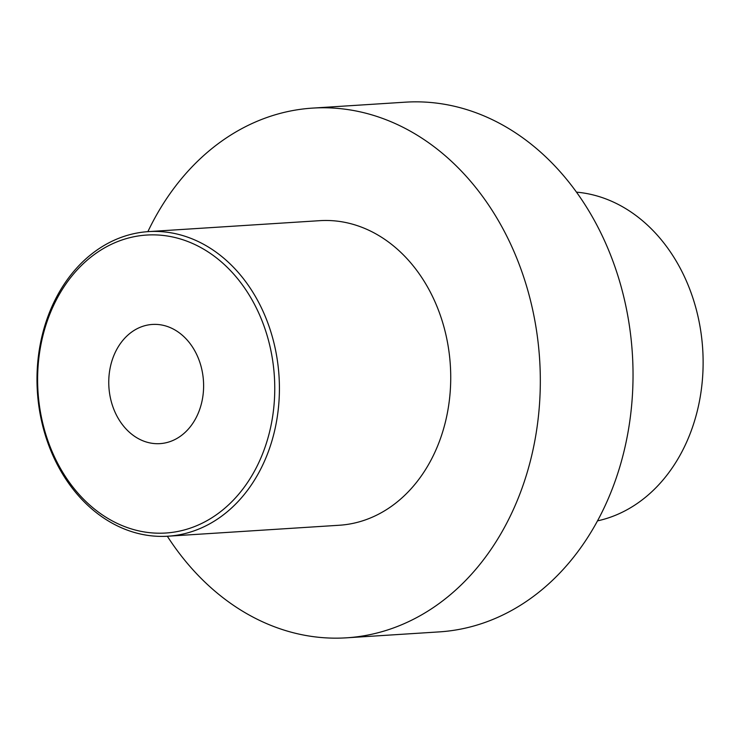 <?xml version="1.0" encoding="UTF-8"?>
<svg xmlns="http://www.w3.org/2000/svg" width="740" height="740" viewBox="0 0 740 740"><rect width="100%" height="100%" fill="white"/><g stroke="black" fill="none" stroke-linecap="round" stroke-linejoin="round"><path stroke-width="1.11" d="M576.497 192.15A165.871 131.6 -93.7 0 1 688.145 285.15A165.871 131.6 -93.7 0 1 682.373 450.91A165.871 131.6 86.3 0 1 597.504 520.868M312.595 108.105A265.401 210.558 -93.7 0 1 510.202 243.173A265.401 210.558 -93.7 0 1 507.122 522.403A265.401 210.558 86.3 0 1 346.44 637.824L439.153 631.895A265.401 210.558 86.3 0 0 599.835 516.474A265.401 210.558 -93.7 0 0 602.915 237.244A265.401 210.558 -93.7 0 0 405.307 102.175L312.595 108.105A265.401 210.558 -93.7 0 0 151.913 223.526A265.401 210.558 86.3 0 0 147.871 231.657M346.44 637.824A265.401 210.558 86.3 0 1 167.333 536.241M167.934 536.204L339.244 525.252A152.607 121.073 86.3 0 0 431.642 458.893A152.607 121.073 -93.7 0 0 433.409 298.331A152.607 121.073 -93.7 0 0 319.782 220.668L148.472 231.611A152.607 121.073 -93.7 0 0 56.083 297.98A152.607 121.073 -93.7 0 0 54.307 458.541A152.607 121.073 -93.7 0 0 167.934 536.204A152.607 121.073 -93.7 0 0 260.323 469.835A152.607 121.073 -93.7 0 0 262.099 309.274A152.607 121.073 -93.7 0 0 148.472 231.611M256.086 468.096A149.286 118.437 -93.7 0 0 220.067 260.804A149.286 118.437 -93.7 0 0 56.286 299.978A149.286 118.437 -93.7 0 0 92.306 507.27A149.286 118.437 -93.7 0 0 256.086 468.096M196.146 417.656A59.718 47.379 86.3 0 1 159.997 443.63A59.718 47.379 86.3 0 1 115.533 413.244A59.718 47.379 86.3 0 1 116.226 350.409A59.718 47.379 86.3 0 1 152.375 324.444A59.718 47.379 86.3 0 1 196.84 354.83A59.718 47.379 86.3 0 1 196.146 417.656"/></g></svg>
